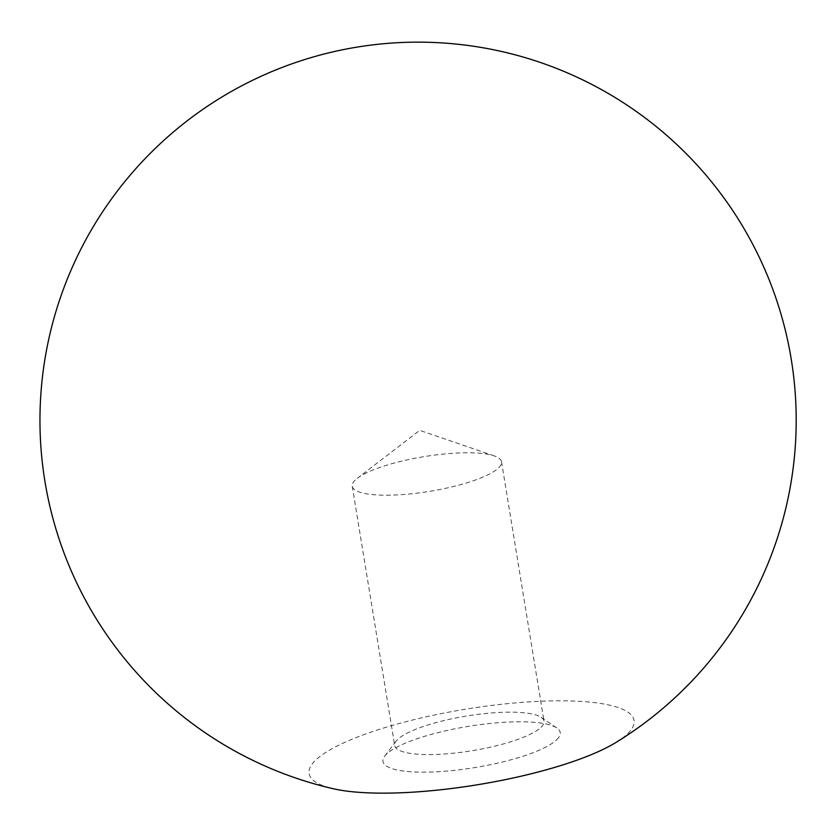 <?xml version="1.0" encoding="UTF-8"?>
<svg xmlns="http://www.w3.org/2000/svg" width="837" height="837" viewBox="0 0 837 837"><rect width="100%" height="100%" fill="white"/><g stroke="black" fill="none" stroke-linecap="round" stroke-linejoin="round"><path stroke-width="0.63" stroke-dasharray="4.18 3.14" d="M355.191 480.093A75.633 17.567 -9.3 0 0 352.241 486.213A75.633 17.567 -9.3 0 0 417.705 493.066A75.633 17.567 -9.3 0 0 498.58 467.893A75.633 17.567 -9.3 0 0 501.52 461.762A75.633 17.567 -9.3 0 0 494.248 455.883A75.633 17.567 -9.3 0 0 424.045 456.657A75.633 17.567 -9.3 0 0 357.263 478.314A75.633 17.567 -9.3 0 0 355.191 480.093M541.047 727.269A75.633 17.567 -9.3 0 0 543.998 721.149A75.633 17.567 -9.3 0 0 541.162 717.361A75.633 17.567 -9.3 0 0 469.557 715.551A75.633 17.567 -9.3 0 0 397.669 739.469A75.633 17.567 -9.3 0 0 396.194 741.101A75.633 17.567 -9.3 0 0 394.719 745.589A75.633 17.567 -9.3 0 0 460.183 752.442A75.633 17.567 -9.3 0 0 541.047 727.269M556.72 739.73A89.81 20.862 -9.3 0 0 556.846 727.97A89.81 20.862 -9.3 0 0 471.817 725.815A89.81 20.862 -9.3 0 0 386.453 754.221A89.81 20.862 -9.3 0 0 384.717 756.156A89.81 20.862 -9.3 0 0 450.18 770.783A89.81 20.862 -9.3 0 0 556.72 739.73M615.948 742.461A164.648 38.24 -9.3 0 0 627.656 733.693A164.648 38.24 -9.3 0 0 517.214 702.756A164.648 38.24 -9.3 0 0 315.518 760.258A164.648 38.24 -9.3 0 0 333.325 788.747M501.52 461.762L543.998 721.149M541.162 717.361L556.846 727.97M396.194 741.101L384.717 756.156M352.241 486.213L394.719 745.589M494.248 455.883L419.745 430.364L357.263 478.314"/><path stroke-width="1.26" d="M333.325 788.747A164.648 38.24 -9.3 0 0 477.77 784.708A164.648 38.24 -9.3 0 0 615.948 742.461A378.104 378.104 0 0 0 356.98 47.123A378.104 378.104 0 0 0 333.325 788.747"/></g></svg>
